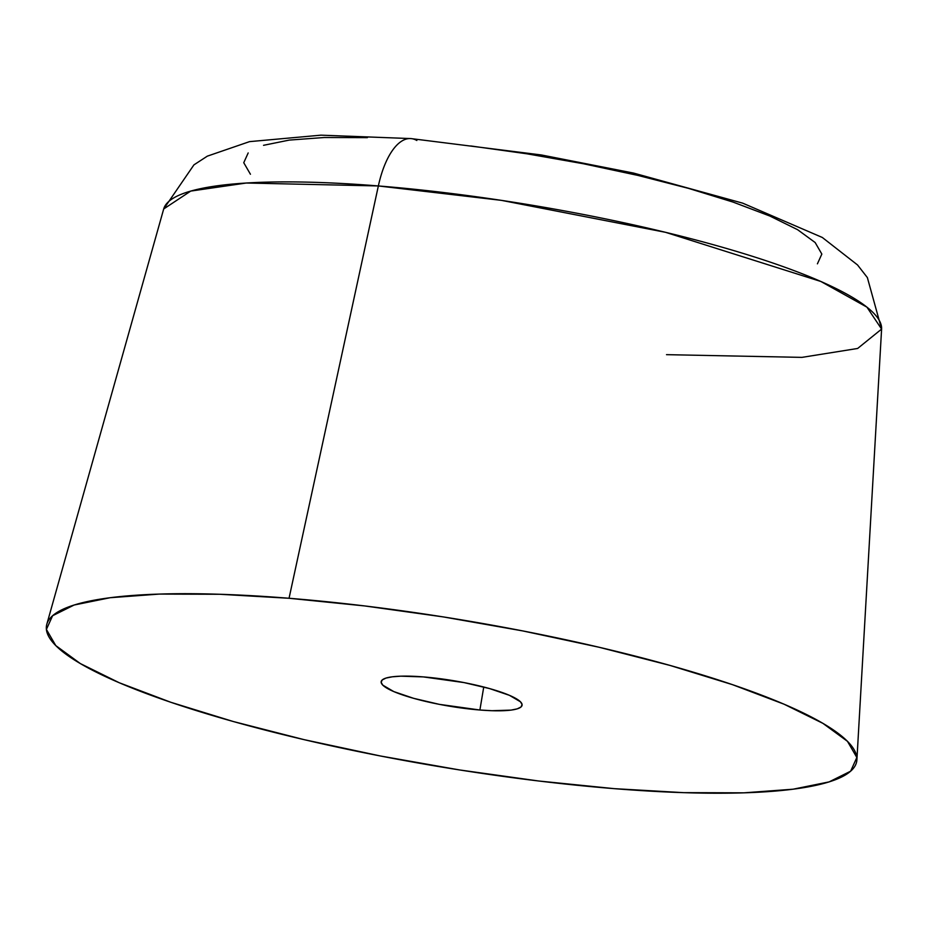 <?xml version="1.0" encoding="UTF-8"?>
<svg xmlns="http://www.w3.org/2000/svg" width="928" height="928" viewBox="0 0 928 928"><rect width="100%" height="100%" fill="white"/><g stroke="black" fill="none" stroke-linecap="round" stroke-linejoin="round"><path stroke-width="1.39" d="M289.049 598.27A410.756 74.217 9.5 0 1 856.904 759.8A410.756 74.217 9.5 0 1 614.197 788.649L538.646 780.993L459.743 769.973L380.526 756.007L304.048 739.639L233.241 721.508L170.833 702.287L119.202 682.73L80.353 663.578L55.773 645.586L46.4 629.428L52.606 615.728L74.136 605.021L110.177 597.713L159.349 594.082L219.739 594.268L289.049 598.27L364.6 605.926L443.503 616.946L522.719 630.912L599.198 647.28L670.004 665.422L732.412 684.632L784.044 704.19L822.892 723.341L847.473 741.333L856.846 757.492L850.64 771.191L829.11 781.898L793.069 789.206L743.896 792.837L683.507 792.651L614.197 788.649A410.756 74.217 9.5 0 1 46.818 624.242A410.756 74.217 9.5 0 1 289.049 598.27L378.357 185.948L289.049 598.27M856.904 759.8L881.6 329.092A364.008 65.772 -170.5 0 0 378.357 185.948L501.468 200.367L665.573 232.325L820.897 281.486L866.938 307.156L881.6 329.092L857.646 348.464L801.954 357.373L666.513 354.658M479.892 710.013A71.433 12.911 9.5 0 1 381.164 681.674A71.433 12.911 9.5 0 1 423.354 676.906A71.433 12.911 9.5 0 1 522.081 705.245A71.433 12.911 9.5 0 1 479.892 710.013L483.743 687.01L479.892 710.013L491.944 710.709L511.003 710.117L517.267 708.841L521.014 706.974L522.093 704.596L520.469 701.788L509.437 695.327L489.601 688.588L463.988 682.579L423.354 676.906L400.792 676.176L392.242 676.814L385.978 678.078L382.232 679.946L381.153 682.324L382.777 685.131L393.808 691.592L413.644 698.332L439.257 704.34L479.892 710.013M410.617 138.562A71.433 30.114 94.6 0 0 378.357 185.948A71.433 30.114 -85.4 0 1 410.617 138.562A71.433 30.114 -85.4 0 1 416.834 140.488M46.818 624.242L163.699 208.962L190.739 191.087L246.338 183.013L378.357 185.948A364.008 65.772 -170.5 0 0 163.699 208.962L193.929 164.871L207.338 156.148L249.528 141.636L320.926 135.163L410.965 138.585L541.302 154.953L633.499 173.06L742.713 203.162L822.324 237.475L857.53 264.956L867.367 277.576L881.6 329.092M367.395 137.634L324.313 137.506L289.246 140.093L263.54 145.313M248.182 152.946L243.751 162.713L250.432 174.244M817.417 263.83L821.837 254.063L815.155 242.533L797.616 229.703L769.904 216.05L733.085 202.095L688.564 188.384L638.058 175.45L583.503 163.769L527 153.816L470.728 145.951"/></g></svg>
